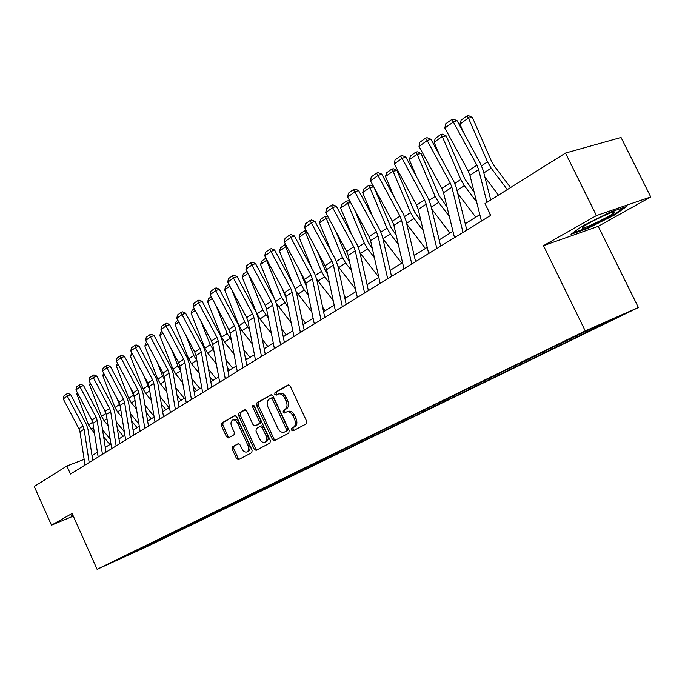 <?xml version="1.0" encoding="UTF-8"?>
<svg xmlns="http://www.w3.org/2000/svg" width="685" height="685" viewBox="0 0 685 685"><rect width="100%" height="100%" fill="white"/><g stroke="black" fill="none" stroke-linecap="round" stroke-linejoin="round"><path stroke-width="1.03" d="M291.433 430.034L292.932 430.925L306.281 423.869L306.649 421.241L290.269 386.177L288.179 384.919L275.01 392.471L274.788 394.295L276.218 395.176L278.144 394.089C280.653 393.301 282.854 394.646 284.746 398.122L286.099 401.025C287.606 404.903 287.246 407.695 285.02 409.39L283.333 410.324L283.102 412.139L284.558 413.029L286.433 412.01C288.976 411.205 291.202 412.567 293.129 416.095L294.481 418.997C295.988 422.885 295.62 425.659 293.377 427.32L291.673 428.228L291.433 430.034M286.767 411.873L287.94 411.394C290.483 410.598 292.718 411.959 294.636 415.478L295.988 418.372C297.495 422.26 297.127 425.034 294.884 426.686L293.171 427.594L292.932 429.401L293.993 430.36M288.796 384.842L276.526 391.88L276.303 393.704L277.219 394.611M278.53 393.935L279.66 393.498C282.169 392.71 284.369 394.055 286.261 397.531L287.614 400.417C289.113 404.296 288.753 407.087 286.535 408.782L284.84 409.716L284.609 411.531L285.594 412.464M232.498 446.774L232.232 449.214L236.488 458.453L238.423 459.712L251.823 452.631L252.114 450.165L236.685 416.788L234.758 415.555L221.589 423.107L221.332 425.565L226.461 436.696L228.362 437.929L234.022 434.787L234.296 432.329L231.727 426.764C230.494 423.561 230.785 421.335 232.592 420.068C234.518 419.477 236.231 420.581 237.729 423.373L247.876 445.31C249.092 448.487 248.809 450.696 247.037 451.937C245.067 452.545 243.321 451.424 241.796 448.581L240.11 444.942L238.175 443.692L232.498 446.774L233.979 446.166L233.713 448.598L237.969 457.828L239.467 459.155M72.113 513.467L51.495 525.181L34.25 486.487L66.882 466.005L70.478 474.029L490.751 215.33L485.023 203.573L565.493 153.063L596.447 215.569L543.47 245.667L585.255 330.898L97.099 569.312L72.113 513.467M272.399 439.41L274.445 440.686L288.813 433.091L289.156 430.522L273.084 395.998L271.046 394.748L256.918 402.849L256.618 405.409L272.399 439.41L273.889 438.777L275.473 440.138M269.993 443.032L256.121 450.362L254.135 449.095L238.671 415.658L238.945 413.158L244.768 409.818L246.728 411.051L253.048 424.7L255.034 425.95L258.99 423.767L259.29 421.232L252.671 406.95L252.919 405.143L254.306 406.017L270.31 440.515L269.993 443.032M51.495 525.181L73.295 516.113M543.47 245.667L598.219 226.333L650.75 196.938L596.447 215.569M650.75 196.938L621.038 137.48L565.493 153.063M130.133 553.523L158.286 539.943M158.303 539.771L553.908 346.721L593.279 327.738L615.986 317.737L586.403 332.362L155.838 542.006L114.832 561.143L130.09 553.694M585.255 330.898L638.394 307.514L146.556 546.827L97.099 569.312M155.093 541.501L155.838 541.861M164.657 536.835L165.41 537.194M169.238 534.6L169.991 534.968M179.093 529.788L179.855 530.164M183.82 527.484L184.573 527.861M193.983 522.527L194.745 522.912M198.847 520.155L199.618 520.531M209.336 515.034L210.107 515.428M214.362 512.585L215.133 512.979M225.168 507.302L225.956 507.705M230.365 504.776L231.145 505.179M241.505 499.305L242.327 499.733M246.9 496.711L247.687 497.122M258.373 491.051L259.238 491.496M263.973 488.379L264.77 488.799M275.815 482.514L276.714 482.985M281.629 479.765L282.434 480.194M293.856 473.686L294.79 474.183M299.893 470.86L300.706 471.297M312.523 464.55L313.49 465.072M318.799 461.639L319.621 462.084M331.84 455.088L332.85 455.645M338.373 452.091L339.203 452.545M351.893 445.301L352.912 445.866M358.657 442.193L359.497 442.664M372.683 435.155L373.71 435.737M379.695 431.935L380.543 432.415M394.44 424.743L395.288 425.231M401.496 421.275L402.378 421.78M416.822 413.817L417.687 414.322M424.118 410.195L425.042 410.735M440.078 402.472L440.952 402.994M447.63 398.687L448.598 399.269M464.259 390.681L465.141 391.212M472.076 386.717L473.095 387.333M489.415 378.411L490.306 378.951M497.507 374.25L498.586 374.918M515.608 365.627L516.507 366.192M524.034 361.295L525.138 361.988M542.905 352.313L543.813 352.895M551.699 347.8L552.804 348.511M571.376 338.424L572.292 339.024M580.76 333.843L581.676 334.451M598.219 226.333L638.394 307.514M84.144 459.37L66.882 466.005M479.825 214.636L465.243 223.704M452.965 231.325L439.162 239.913M427.226 247.319L414.151 255.454M402.54 262.663L390.142 270.369M378.848 277.391L367.074 284.703M356.072 291.536L344.906 298.48M334.186 305.142L323.577 311.735M313.122 318.234L303.035 324.502M292.837 330.838L283.248 336.797M273.289 342.988L264.17 348.656M254.443 354.693L245.761 360.087M236.265 365.995L227.994 371.133M218.703 376.904L210.826 381.802M201.741 387.445L194.24 392.111M185.352 397.634L178.194 402.078M169.495 407.489L162.67 411.728M154.151 417.028L147.635 421.069M139.286 426.258L133.078 430.12M124.901 435.198L118.967 438.888M110.944 443.871L105.284 447.391M97.424 452.271L92.013 455.636M150.649 543.667L151.394 544.027M135.981 551.528L135.561 551.031M576.522 335.915L577.018 336.934M548.068 349.795L548.557 350.788M520.788 363.101L521.259 364.077M494.519 375.705L495.067 376.836M469.362 387.975L469.901 389.089M445.19 399.775L445.712 400.871M421.943 411.171L422.44 412.199M399.569 422.131L400.031 423.107M378.009 432.697L378.445 433.622M357.219 442.878L357.63 443.752M337.157 452.682L337.551 453.53M317.78 462.135L318.165 462.966M299.071 471.263L299.448 472.085M280.978 480.091L281.355 480.887M263.485 488.619L263.853 489.415M246.566 496.873L246.925 497.653M230.177 504.871L230.528 505.633M214.311 512.611L214.653 513.365M198.975 520.215L199.266 520.857M184.128 527.638L184.351 528.118M587.473 228.499L614.71 214.893L626.433 206.587L610.07 212.222L581.873 226.333L571.016 234.287L587.473 228.499L587.191 227.917M72.704 514.786L71.351 515.445L71.334 516.601L73.175 515.831M271.645 394.68L258.425 402.258L258.125 404.809L273.889 438.777M286.21 431.122L286.45 429.324L272.365 399.064L270.943 398.19L269.154 399.209C266.996 400.905 266.662 403.662 268.143 407.472L277.699 428.039C279.6 431.541 281.818 432.903 284.335 432.115L287.717 430.497L287.948 428.699L286.45 429.324M271.072 398.148L272.45 397.6L273.88 398.473L287.948 428.699M285.551 431.61L284.438 432.064M287.717 430.497L285.936 431.439M245.35 409.75L240.444 412.567L240.17 415.067L255.616 448.469L257.158 449.814M256.387 425.394L260.488 423.159L260.797 420.624L254.169 406.359L252.671 406.95M253.972 405.503L254.169 406.359M259.615 438.888C261.173 441.774 262.971 442.904 265.009 442.27C266.85 440.986 267.15 438.734 265.908 435.506L262.261 427.637L260.214 426.395L256.293 428.553L255.993 431.062L259.615 438.888M266.277 441.739L266.499 441.645C268.34 440.361 268.648 438.109 267.407 434.881L265.908 435.506M260.394 426.327L261.756 425.762L263.759 427.02L267.407 434.881M238.663 443.615L233.979 446.166M248.312 451.398L248.518 451.312C250.299 450.071 250.573 447.862 249.357 444.693L247.876 445.31M232.857 419.965L234.082 419.477C236.017 418.886 237.729 419.982 239.228 422.773L249.357 444.693M235.323 415.495L223.079 422.525L222.822 424.974L227.942 436.088L229.338 437.39M613.298 212.033L613.769 212.992M614.411 214.285L614.71 214.893M510.53 187.562L493.919 165.427L491.487 161.258L472.479 117.572L468.454 118.051L487.497 161.874L491.162 168.15L507.268 189.608M484.894 177.09L498.466 195.131M459.935 124.053L461.151 120.089L467.101 115.885L468.454 118.051L459.935 124.053L463.899 133.207M467.101 115.885L468.711 115.688L472.479 117.572M481.444 221.058L469.944 175.343L468.206 170.959L444.848 128.044L453.359 121.998L451.612 119.618L453.102 119.096L457.083 120.688L480.545 163.758L483.173 170.351L490.734 199.986M457.083 120.688L453.359 121.998L476.897 165.205L478.652 169.615L486.966 202.358M490.323 215.587L489.724 213.223M444.848 128.044L445.661 123.865L451.612 119.618M474.208 192.288L464.755 178.836L446.269 135.981L442.253 136.503L460.774 179.496L464.353 185.635L476.614 201.869M457.726 193.367L475.741 217.171M434.093 142.257L435.283 138.379L440.994 134.337L442.253 136.503L434.093 142.257L439.967 155.94M440.994 134.337L442.604 134.132L446.269 135.981M447.031 207.033L439.128 195.696L421.138 153.637L417.139 154.202L435.155 196.389L438.665 202.4L449.334 216.451M431.73 209.045L450.054 233.14M409.305 159.716L410.478 155.915L415.949 152.044L417.139 154.202L409.305 159.716L416.814 177.364M415.949 152.044L417.559 151.813L421.138 153.637M454.515 237.635L443.529 192.716L441.842 188.418L419.014 146.385L427.175 140.588L425.522 138.216L427.012 137.685L430.891 139.243L453.83 181.431L456.373 187.904L466.819 230.057M430.891 139.243L427.175 140.588L450.173 182.904L451.877 187.228L463.017 232.395M419.014 146.385L419.819 142.283L425.522 138.216M428.699 253.518L418.21 209.37L416.574 205.149L394.252 163.955L402.078 158.406L400.502 156.052L401.992 155.504L405.794 157.036L428.211 198.367L430.685 204.721L440.669 246.155M405.794 157.036L402.078 158.406L424.563 199.866L426.207 204.113L436.859 248.501M394.252 163.955L395.031 159.947L400.502 156.052M614.522 211.939C613.777 210.526 586.814 223.447 582.772 227.137L582.199 228.096C583.577 229.321 612.895 215.004 614.471 212.324L614.522 211.939M624.138 207.375L613.983 214.593L587.576 227.78L572.814 232.96M591.994 221.563L603.339 215.963M73.021 515.497L71.66 516.062L71.677 515.291M71.386 515.437L71.66 516.062M421.052 221.349L414.536 211.87L397.017 170.582L393.027 171.181L410.572 212.59L414.005 218.489L423.253 230.605M406.821 224.175L425.394 248.467M385.501 176.482L386.657 172.748L391.914 169.032L393.027 171.181L385.501 176.482L394.423 197.597M391.914 169.032L393.515 168.793L397.017 170.582M403.953 268.76L393.918 225.356L392.325 221.204L370.491 180.823L378 175.497L376.502 173.151L377.992 172.603L381.708 174.101L403.645 214.619L406.042 220.861L415.589 261.593M381.708 174.101L378 175.497L399.989 216.135L401.59 220.305L411.771 263.939M370.491 180.823L371.253 176.893L376.502 173.151M396.195 235.229L390.912 227.403L374.173 187.647M373.762 186.877L369.866 187.493L386.965 228.156L390.33 233.936L398.302 244.331M390.33 233.936L382.932 238.757L401.701 263.186M362.639 192.588L363.769 188.923L368.83 185.352L369.866 187.493L362.639 192.588L372.768 216.751M368.83 185.352L370.422 185.104L373.719 186.791M380.192 283.384L370.585 240.7L369.044 236.625L347.663 197.023L354.881 191.903L353.46 189.574L354.941 189.017L358.58 190.49L380.047 230.228L382.384 236.351L391.52 276.415M358.58 190.49L354.881 191.903L376.399 231.753L377.966 235.845L387.701 278.761M347.663 197.023L348.417 193.17L353.46 189.574M372.383 248.689L368.205 242.344L354.779 210.192M350.703 202.657L347.603 203.18L364.266 243.115L367.571 248.783L374.404 257.646M359.993 252.808L378.796 277.168M340.65 208.077L341.772 204.481L346.636 201.039L347.603 203.18L340.65 208.077L351.825 234.929M346.636 201.039L348.22 200.782L350.266 201.835M357.365 297.436L348.168 255.445L346.661 251.446L325.735 212.59L332.67 207.666L331.317 205.363L332.799 204.789L336.361 206.245L357.382 245.221L359.651 251.241L368.393 290.645M336.361 206.245L332.67 207.666L353.743 246.754L355.258 250.778L364.583 292.992M325.735 212.59L326.471 208.814L331.317 205.363M349.547 261.738L346.362 256.704L335.864 231.402M328.56 217.847L326.188 218.267L342.44 257.509L345.677 263.066L351.474 270.558M337.945 266.311L355.532 289.053M319.493 222.976L320.597 219.448L325.272 216.143L326.188 218.267L319.493 222.976L331.566 252.2M325.272 216.143L327.747 216.332M335.419 310.939L326.599 269.633L325.135 265.694L304.637 227.566L311.307 222.831L310.022 220.536L311.495 219.962L314.989 221.392L335.573 259.641L337.782 265.557L346.173 304.32M314.989 221.392L311.307 222.831L331.942 261.19L333.424 265.146L342.363 306.666M304.637 227.566L305.356 223.867L310.022 220.536M345.874 297.881L344.349 295.92M327.618 274.394L325.332 270.541L317.446 251.404M307.274 232.472L305.57 232.789L321.428 271.363L324.604 276.817L329.468 283.076M316.735 279.3L333.218 300.629M299.122 237.327L300.201 233.859L304.714 230.674L305.57 232.789L299.122 237.327L311.966 268.64M304.714 230.674L306.161 230.408M314.304 323.936L305.844 283.282L304.423 279.42L284.326 241.985L290.757 237.421L289.532 235.143L290.997 234.57L294.422 235.965L314.595 273.52L316.744 279.334L324.784 317.489M294.422 235.965L290.757 237.421L310.973 275.079L312.411 278.966L320.991 319.826M284.326 241.985L285.037 238.346L289.532 235.143M325.289 310.673L322.635 307.265M306.529 286.587L299.525 270.292M286.792 246.574L285.705 246.78L301.195 284.703L304.303 290.063L308.327 295.209M296.28 291.742L311.803 311.898M279.489 251.155L280.559 247.756L284.9 244.682L285.705 246.78L279.489 251.155L293 284.318M284.9 244.682L285.696 244.528M293.976 336.455L285.85 296.434L284.463 292.632L264.761 255.865L270.952 251.472L269.787 249.212L271.251 248.629L274.608 250.008L294.379 286.887L296.477 292.606L304.2 330.161M274.608 250.008L270.952 251.472L290.783 288.453L292.178 292.272L300.407 332.49M264.761 255.865L265.463 252.303L269.787 249.212M305.45 323.003L301.76 318.302M286.184 298.078L282.074 288.171M267.073 260.172L266.551 260.274L281.681 297.564L287.991 306.974M276.475 303.515L291.219 322.858M260.557 264.496L261.61 261.148L265.797 258.185L266.551 260.274L260.557 264.496L274.642 299.276M286.304 334.897L281.698 329.048M266.422 308.404L265.095 305.125M248.098 273.341L262.86 309.971L268.417 318.379M248.064 273.289L242.284 277.365L256.969 313.858L259.957 318.996L271.414 333.526M242.284 277.365L243.321 274.068L247.071 271.423M267.818 346.387L262.381 339.495M231.881 289.96L244.699 321.95L249.563 329.451M263.982 347.68L264.556 348.408M229.835 286.133L224.646 289.789L239.014 325.7L241.942 330.744L252.363 343.904M224.646 289.789L225.673 286.553L228.858 284.292M249.965 357.476L243.774 349.667M216.118 305.784L227.155 333.509L231.384 340.18M245.307 357.724L246.72 359.497M212.239 298.523L207.606 301.785L221.657 337.14L224.543 342.098L233.996 353.999M207.606 301.785L208.617 298.609L211.28 296.725M232.712 368.205L225.836 359.565M200.773 320.863L210.201 344.692L213.848 350.6M227.317 367.502L229.475 370.217M195.251 310.493L191.141 313.387L204.892 348.194L207.726 353.075L216.289 363.821M191.141 313.387L192.125 310.262L194.309 308.721M216.023 378.574L208.523 369.189M185.849 335.265L193.812 355.498L196.92 360.712M209.952 377.015L212.804 380.577M178.828 322.061L175.206 324.613L188.675 358.88L191.457 363.684L199.207 373.368M175.206 324.613L176.182 321.53L177.903 320.315M199.874 388.609L191.817 378.557M171.327 349.016L177.954 365.953L180.575 370.525M193.196 386.272L196.672 390.604M162.953 333.244L159.785 335.47L172.98 369.232L175.72 373.95L182.707 382.667M159.785 335.47L160.752 332.439L162.037 331.531M184.248 398.319L175.677 387.667M157.19 362.177L162.602 376.074L164.76 380.012M177.004 395.279L181.054 400.305M147.592 344.067L144.86 345.993L157.79 379.242L160.478 383.9L166.772 391.709M144.86 345.993L145.811 343.005L146.693 342.38M169.101 407.729L160.076 396.538M143.439 374.789L149.45 389.174M161.352 404.047L165.924 409.707M132.719 354.539L130.39 356.174L143.071 388.952L145.725 393.524L151.359 400.511M130.39 356.174L131.837 352.878M154.039 416.369L144.98 405.169M130.056 386.879L134.628 398.011M146.222 412.575L151.265 418.818M118.317 364.685L116.373 366.055L128.806 398.353L131.417 402.857L136.452 409.073M116.373 366.055L117.452 363.05M274.385 348.511L266.585 309.106L265.223 305.373L245.906 269.256L251.875 265.018L250.761 262.775L252.217 262.192L255.514 263.545L274.908 299.773L276.945 305.39L284.369 342.363M255.514 263.545L251.875 265.018L271.32 301.34L272.681 305.099L280.585 344.692M245.906 269.256L246.591 265.746L250.761 262.775M255.496 360.139L247.996 321.333L246.677 317.652L227.72 282.16L233.474 278.076L232.412 275.85L233.859 275.259L237.096 276.594L256.121 312.197L258.117 317.729L265.241 354.136M237.096 276.594L233.474 278.076L252.551 313.764L253.878 317.463L261.482 356.457M227.72 282.16L228.388 278.718L232.412 275.85M237.275 371.356L230.057 333.133L228.764 329.511L210.167 294.627L215.724 290.68L214.713 288.471L216.152 287.88L219.32 289.198L237.995 324.185L239.938 329.631L246.797 365.49M219.32 289.198L215.724 290.68L234.441 325.76L235.734 329.399L243.047 367.802M210.167 294.627L210.817 291.245L214.713 288.471M219.679 382.187L212.735 344.529L211.477 340.967L193.204 306.657L198.581 302.847L197.614 300.655L199.044 300.064L202.152 301.357L220.484 335.761L222.385 341.121L228.987 376.459M202.152 301.357L198.581 302.847L216.948 337.337L218.215 340.916L225.254 378.754M193.204 306.657L193.855 303.335L197.614 300.655M202.683 392.651L195.996 355.541L194.763 352.03L176.824 318.285L182.013 314.603L181.088 312.437L182.51 311.838L185.566 313.113L203.573 346.952L205.431 352.227L211.785 387.042M185.566 313.113L182.013 314.603L200.054 348.519L201.296 352.047L208.069 389.337M176.824 318.285L177.458 315.023L181.088 312.437M186.251 402.763L179.804 366.184L178.605 362.725L160.984 329.536L166.001 325.974L165.119 323.817L166.532 323.226L169.537 324.476L187.219 357.767L189.034 362.956L195.156 397.274M169.537 324.476L166.001 325.974L183.726 359.342L184.933 362.81L191.457 399.56M160.984 329.536L161.609 326.325L165.119 323.817M170.359 412.541L164.152 376.485L162.97 373.077L145.657 340.411L150.512 336.969L149.664 334.828L151.068 334.237L154.022 335.47L171.404 368.222L173.177 373.342L179.085 407.173M154.022 335.47L150.512 336.969L167.928 369.797L169.109 373.222L175.394 409.442M145.657 340.411L146.265 337.251L149.664 334.828M154.99 422.003L148.996 386.451L147.84 383.095L130.818 350.943L135.519 347.603L134.714 345.488L136.109 344.897L139.012 346.113L156.094 378.351L157.833 383.394L163.527 416.754M139.012 346.113L135.519 347.603L152.635 379.918L153.8 383.292L159.862 419.006M130.818 350.943L131.417 347.834L134.714 345.488M140.1 431.173L134.311 396.101L133.19 392.805L116.45 361.141L121.005 357.912L120.226 355.815L121.613 355.215L124.473 356.414L141.273 388.155L142.968 393.121L148.465 426.019M124.473 356.414L121.005 357.912L137.839 389.722L138.969 393.044L144.818 428.262M116.45 361.141L117.041 358.084L120.226 355.815M125.68 440.044L120.098 405.46L118.993 402.206L102.527 371.03L106.937 367.896L106.201 365.816L107.579 365.216L110.388 366.398L126.905 397.66L128.575 402.557L133.875 435.001M110.388 366.398L106.937 367.896L123.497 399.218L124.602 402.489L130.253 437.235M102.527 371.03L103.11 368.016L106.201 365.816M138.944 424.135L130.373 413.577M117.032 398.482L120.269 406.53M131.571 420.881L137.06 427.645M104.368 374.515L102.784 375.628L114.977 407.464L117.546 411.908L122.024 417.413M102.784 375.628L103.606 373.068M111.706 448.649L106.303 414.528L105.225 411.317L89.024 380.603L93.306 377.572L92.595 375.508L93.965 374.909L96.731 376.074L112.982 406.864L114.618 411.694L119.738 443.7M96.731 376.074L93.306 377.572L109.591 408.423L110.679 411.651L116.133 445.918M89.024 380.603L89.607 377.64L92.595 375.508M124.336 431.73L116.227 421.763M104.343 409.639L106.338 414.708M117.383 428.973L123.274 436.208M90.84 384.037L89.598 384.919L101.56 416.309L104.094 420.684L108.05 425.539M89.598 384.919L90.24 382.906M98.152 456.989L92.937 423.321L91.876 420.153L75.932 389.902L80.085 386.948L79.409 384.91L80.77 384.311L83.493 385.458L99.479 415.795L101.08 420.556L106.029 452.143M83.493 385.458L80.085 386.948L96.114 417.353L97.176 420.53L102.45 454.343M75.932 389.902L76.506 386.974L79.409 384.91M110.199 439.153L102.519 429.735M91.995 420.384L92.715 422.277M103.632 436.85L109.9 444.522M77.722 393.284L76.797 393.935L88.545 424.897L94.504 433.442M105.139 446.457L105.695 447.134M76.797 393.935L77.277 392.436M85.008 465.081L79.965 431.858L78.929 428.733L63.234 398.918L67.267 396.058L66.608 394.029L67.961 393.438L70.641 394.569L86.387 424.46L87.945 429.152L92.732 460.329M70.641 394.569L67.267 396.058L83.039 426.01L84.075 429.144L89.178 462.512M63.234 398.918L63.791 396.033L66.608 394.029M294.884 426.686L293.377 427.32M295.988 418.372L294.481 418.997M294.636 415.478L293.129 416.095M284.84 409.716L283.333 410.324M286.535 408.782L285.02 409.39M287.614 400.417L286.099 401.025M286.261 397.531L284.746 398.122M276.526 391.88L275.01 392.471M293.171 427.594L291.673 428.228M258.125 404.809L256.618 405.409M258.425 402.258L256.918 402.849M273.88 398.473L272.365 399.064M255.616 448.469L254.135 449.095M240.17 415.067L238.671 415.658M240.444 412.567L238.945 413.158M256.575 425.317L255.077 425.924M260.488 423.159L258.99 423.767M260.797 420.624L259.29 421.232M263.759 427.02L262.261 427.637M239.228 422.773L237.729 423.373M227.942 436.088L226.461 436.696M222.822 424.974L221.332 425.565M223.079 422.525L221.589 423.107M237.969 457.828L236.488 458.453M233.713 448.598L232.232 449.214M487.497 161.874L481.564 165.796M491.162 168.15L483.833 172.928M469.944 175.343L478.652 169.615M468.206 170.959L476.897 165.205M460.774 179.496L454.814 183.426M464.353 185.635L456.998 190.439M435.155 196.389L429.178 200.328M438.665 202.4L431.285 207.212M443.529 192.716L451.877 187.228M441.842 188.418L450.173 182.904M418.21 209.37L426.207 204.113M416.574 205.149L424.563 199.866M410.572 212.59L404.587 216.537M414.005 218.489L406.616 223.31M393.918 225.356L401.59 220.305M392.325 221.204L399.989 216.135M386.965 228.156L380.971 232.112M370.585 240.7L377.966 235.845M369.044 236.625L376.399 231.753M364.266 243.115L358.281 247.071M367.571 248.783L360.456 253.424M348.168 255.445L355.258 250.778M346.661 251.446L353.743 246.754M342.44 257.509L336.455 261.456M345.677 263.066L338.835 267.535M326.599 269.633L333.424 265.146M325.135 265.694L331.942 261.19M321.428 271.363L315.451 275.301M324.604 276.817L318.011 281.115M305.844 283.282L312.411 278.966M304.423 279.42L310.973 275.079M301.195 284.703L295.226 288.642M304.303 290.063L297.958 294.199M285.85 296.434L292.178 292.272M284.463 292.632L290.783 288.453M281.681 297.564L275.73 301.494M284.737 302.83L278.615 306.82M262.86 309.971L256.969 313.858M265.866 315.143L259.957 318.996M244.699 321.95L239.014 325.7M247.645 327.028L241.942 330.744M227.155 333.509L221.657 337.14M230.057 338.501L224.543 342.098M210.201 344.692L204.892 348.194M213.052 349.598L207.726 353.075M193.812 355.498L188.675 358.88M196.612 360.319L191.457 363.684M177.954 365.953L172.98 369.232M180.609 370.765L175.72 373.95M162.602 376.074L157.79 379.242M164.922 380.997L160.478 383.9M147.737 385.869L143.071 388.952M149.741 390.904L145.725 393.524M133.327 395.365L128.806 398.353M135.039 400.494L131.417 402.857M266.585 309.106L272.681 305.099M265.223 305.373L271.32 301.34M247.996 321.333L253.878 317.463M246.677 317.652L252.551 313.764M230.057 333.133L235.734 329.399M228.764 329.511L234.441 325.76M212.735 344.529L218.215 340.916M211.477 340.967L216.948 337.337M195.996 355.541L201.296 352.047M194.763 352.03L200.054 348.519M179.804 366.184L184.933 362.81M178.605 362.725L183.726 359.342M164.152 376.485L169.109 373.222M162.97 373.077L167.928 369.797M148.996 386.451L153.8 383.292M147.84 383.095L152.635 379.918M134.311 396.101L138.969 393.044M133.19 392.805L137.839 389.722M120.098 405.46L124.602 402.489M118.993 402.206L123.497 399.218M119.361 404.578L114.977 407.464M120.791 409.793L117.546 411.908M106.303 414.528L110.679 411.651M105.225 411.317L109.591 408.423M105.815 413.509L101.56 416.309M106.98 418.8L104.094 420.684M92.937 423.321L97.176 420.53M91.876 420.153L96.114 417.353M92.672 422.174L88.545 424.897M93.588 427.534L91.036 429.204M79.965 431.858L84.075 429.144M78.929 428.733L83.039 426.01M272.45 397.6L271.02 398.156M285.833 431.49L284.335 432.115M256.533 425.342L255.034 425.95M266.499 441.645L265.009 442.27M261.756 425.762L260.351 426.335M248.518 451.312L247.037 451.937M612.655 212.213L614.471 212.324"/></g></svg>

